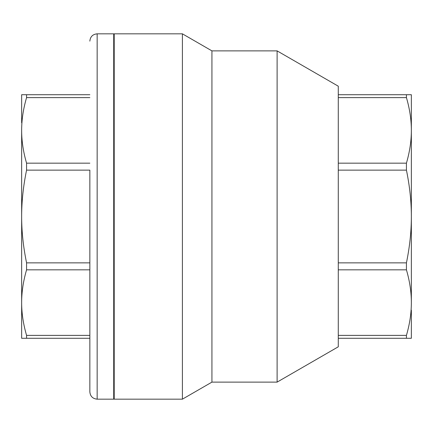 <?xml version="1.0" encoding="UTF-8"?>
<svg xmlns="http://www.w3.org/2000/svg" width="433" height="433" viewBox="0 0 433 433"><rect width="100%" height="100%" fill="white"/><g stroke="black" fill="none" stroke-linecap="round" stroke-linejoin="round"><path stroke-width="0.65" d="M21.65 302.613L21.65 302.613C21.634 313.167 23.274 324.09 26.57 335.391L26.57 338.281L21.65 338.281L21.65 216.5C21.634 231.422 23.274 246.875 26.57 262.858L26.57 269.835C23.274 281.131 21.634 292.059 21.65 302.613M21.65 122.848L21.65 94.719L26.57 94.719L26.57 97.609C23.274 108.91 21.634 119.833 21.65 130.387C21.634 140.941 23.274 151.869 26.57 163.165L26.57 170.142C23.274 186.125 21.634 201.578 21.65 216.5L21.65 130.387M411.35 310.152L411.35 338.281L406.43 338.281L406.43 335.391C409.726 324.09 411.366 313.167 411.35 302.613C411.366 292.059 409.726 281.131 406.43 269.835L406.43 262.858C409.726 246.875 411.366 231.422 411.35 216.5L411.35 302.613M411.35 130.387L411.35 216.5C411.366 201.578 409.726 186.125 406.43 170.142L406.43 163.165C409.726 151.869 411.366 140.941 411.35 130.387C411.366 119.833 409.726 108.91 406.43 97.609L406.43 94.719L411.35 94.719L411.35 130.387M26.57 170.142L89.847 170.142L89.847 391.865L89.847 338.281L26.57 338.281M97.154 33.828L113.717 33.828L113.717 399.172L97.154 399.172L97.154 33.828C92.716 34.261 90.281 36.697 89.847 41.135M26.57 262.858L89.847 262.858L89.847 269.835L26.57 269.835M26.57 335.391L89.847 335.391L89.847 338.281M89.847 94.719L26.57 94.719M89.847 97.609L26.57 97.609M89.847 163.165L26.57 163.165M182.401 399.172L114.204 399.172L114.204 33.828L182.401 33.828L182.401 399.172L211.932 382.123L211.932 50.877L277.109 50.877L338.281 86.194L338.281 94.719L406.43 94.719M338.281 94.719L338.281 338.281L406.43 338.281M338.281 335.391L406.43 335.391M338.281 163.165L406.43 163.165M338.281 170.142L406.43 170.142M338.281 97.609L406.43 97.609M338.281 269.835L406.43 269.835M338.281 262.858L406.43 262.858M338.281 338.281L338.281 346.806L277.109 382.123L277.109 50.877M97.154 399.172C92.716 398.739 90.281 396.303 89.847 391.865M114.204 148.227L113.717 148.227M114.204 284.773L113.717 284.773M211.932 50.877L182.401 33.828M211.932 382.123L277.109 382.123"/></g></svg>
